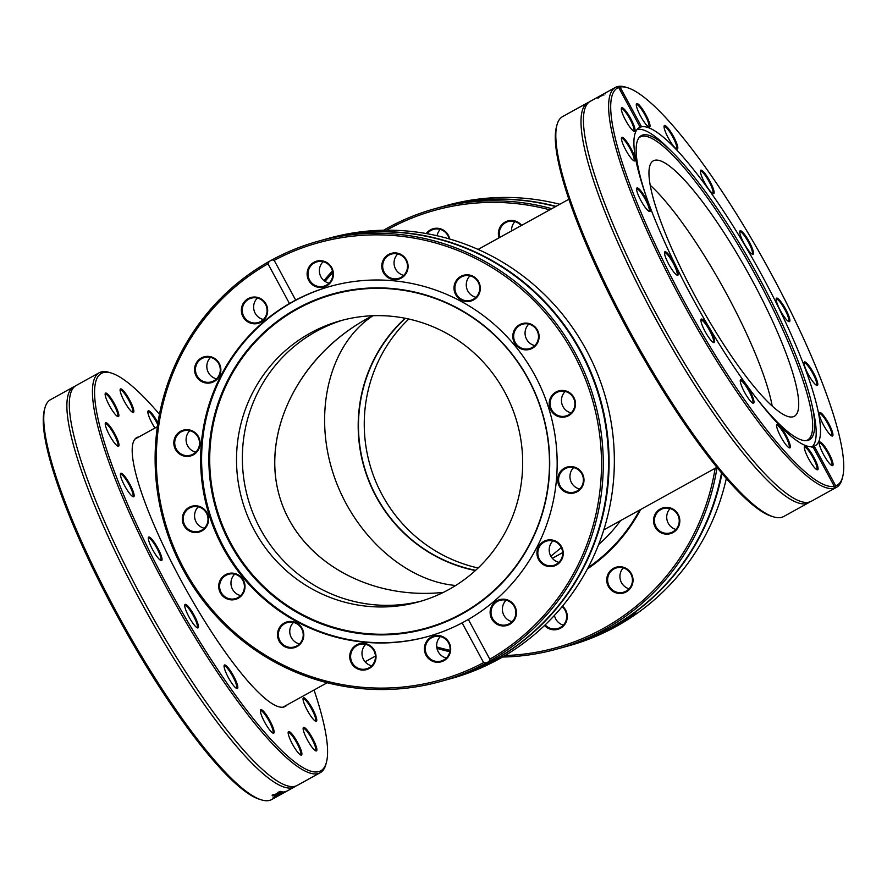 <?xml version="1.0" encoding="UTF-8"?>
<svg xmlns="http://www.w3.org/2000/svg" width="887" height="887" viewBox="0 0 887 887"><rect width="100%" height="100%" fill="white"/><g stroke="black" fill="none" stroke-linecap="round" stroke-linejoin="round"><path stroke-width="1.33" d="M314.042 690.008A226.972 44.827 -118.9 0 1 326.46 762.21A226.972 44.827 -118.9 0 1 171.779 593.691A226.972 44.827 -118.9 0 1 111.363 373.061A226.972 44.827 -118.9 0 1 113.891 373.981A226.972 44.827 -118.9 0 1 159.472 414.262M111.363 373.061L109.411 372.462A228.48 45.126 61.1 0 0 99.189 372.751A228.48 45.126 61.1 0 0 170.215 594.556A228.48 45.126 61.1 0 0 320.24 772.688A228.48 45.126 61.1 0 0 325.939 764.184L326.46 762.21M184.829 604.734A13.416 2.65 61.1 0 0 184.762 604.912A13.416 2.65 61.1 0 0 189.264 617.43A13.416 2.65 61.1 0 0 197.479 627.907A13.416 2.65 61.1 0 0 194.076 615.179A13.416 2.65 61.1 0 0 184.829 604.734M261.554 715.476A13.416 2.65 61.1 0 0 273.163 733.183A13.416 2.65 61.1 0 0 269.593 720.144A13.416 2.65 61.1 0 0 260.456 710.188A13.416 2.65 61.1 0 0 261.554 715.476M308.676 742.186A13.416 2.65 61.1 0 0 315.894 750.923A13.416 2.65 61.1 0 0 312.324 737.884A13.416 2.65 61.1 0 0 303.177 727.928A13.416 2.65 61.1 0 0 308.676 742.186M157.93 422.933A13.416 2.65 61.1 0 0 147.918 411.346A13.416 2.65 61.1 0 0 154.937 428.044M113.336 401.833A13.416 2.65 61.1 0 0 105.187 393.606A13.416 2.65 61.1 0 0 109.7 406.124A13.416 2.65 61.1 0 0 117.904 416.602A13.416 2.65 61.1 0 0 113.336 401.833M123.426 474.811A13.416 2.65 61.1 0 0 120.455 473.78A13.416 2.65 61.1 0 0 124.956 486.298A13.416 2.65 61.1 0 0 133.161 496.775A13.416 2.65 61.1 0 0 132.03 488.626A13.416 2.65 61.1 0 0 123.426 474.811M287.122 704.899A153.573 30.335 -118.9 0 1 285.304 706.418A153.573 30.335 -118.9 0 1 184.463 586.684A153.573 30.335 -118.9 0 1 136.72 437.601A153.573 30.335 -118.9 0 1 138.971 436.87M149.437 537.123A13.416 2.65 61.1 0 0 148.362 537.577A13.416 2.65 61.1 0 0 152.863 550.106A13.416 2.65 61.1 0 0 161.068 560.573A13.416 2.65 61.1 0 0 158.873 550.173A13.416 2.65 61.1 0 0 149.437 537.123M110.753 427.312A13.416 2.65 61.1 0 0 105.298 423.221A13.416 2.65 61.1 0 0 109.8 435.75A13.416 2.65 61.1 0 0 118.004 446.216A13.416 2.65 61.1 0 0 117.76 440.196A13.416 2.65 61.1 0 0 110.753 427.312M130.799 402.266A13.416 2.65 61.1 0 0 120.155 389.437A13.416 2.65 61.1 0 0 124.668 401.955A13.416 2.65 61.1 0 0 132.873 412.433A13.416 2.65 61.1 0 0 130.799 402.266M311.259 716.707A13.416 2.65 61.1 0 0 315.794 721.308A13.416 2.65 61.1 0 0 312.224 708.269A13.416 2.65 61.1 0 0 303.077 698.313A13.416 2.65 61.1 0 0 311.259 716.707M291.224 741.754A13.416 2.65 61.1 0 0 300.926 755.092A13.416 2.65 61.1 0 0 297.356 742.053A13.416 2.65 61.1 0 0 288.208 732.097A13.416 2.65 61.1 0 0 291.224 741.754M224.189 667.368A13.416 2.65 61.1 0 0 229.755 680.007A13.416 2.65 61.1 0 0 236.84 688.523A13.416 2.65 61.1 0 0 233.27 675.484A13.416 2.65 61.1 0 0 224.123 665.516A13.416 2.65 61.1 0 0 224.189 667.368M320.24 772.688L297.2 785.427A228.48 45.126 -118.9 0 1 281.678 783.52A228.48 45.126 -118.9 0 1 147.175 607.296A228.48 45.126 -118.9 0 1 69.496 399.649A228.48 45.126 -118.9 0 1 76.138 385.49L99.189 372.751M44.871 408.131L44.35 410.104A226.972 44.827 61.1 0 0 120.565 621.998A226.972 44.827 61.1 0 0 259.447 799.254L261.399 799.863A228.48 45.126 -118.9 0 1 121.597 621.421A228.48 45.126 -118.9 0 1 44.871 408.131A228.48 45.126 -118.9 0 1 50.57 399.627L73.621 386.887A228.48 45.126 -118.9 0 1 74.929 386.288M281.013 794.375L271.622 799.564A228.48 45.126 -118.9 0 1 269.97 800.274L269.338 800.451A228.48 45.126 -118.9 0 1 261.399 799.863M295.881 786.026A228.48 45.126 -118.9 0 1 294.672 786.824A228.48 45.126 -118.9 0 1 144.648 608.682A228.48 45.126 -118.9 0 1 73.621 386.887M273.495 797.413A228.48 45.126 -118.9 0 1 273.141 797.424A2154.689 2127.492 28.3 0 0 284.383 791.647A228.48 45.126 61.1 0 0 284.749 791.592A2154.689 1854.329 68 0 1 275.247 797.158A228.48 45.126 -118.9 0 1 274.903 797.225A2280.81 1973.054 -111.3 0 0 282.798 792.59A2280.81 2255.796 -152.1 0 1 273.495 797.413L273.429 797.28M282.51 793.543L284.206 792.612A228.48 45.126 61.1 0 0 284.217 792.601L294.672 786.824M286.091 791.57A228.48 45.126 -118.9 0 1 286.08 791.57L287.499 790.783M278.163 795.639A228.48 45.126 -118.9 0 1 277.864 795.717A3776.092 3766.923 16.9 0 0 286.08 791.315A228.48 45.126 61.1 0 0 286.346 791.226A2508.979 2193.983 64.9 0 1 280.78 794.386A2529.292 2514.268 48.7 0 0 287.166 790.916A228.48 45.126 61.1 0 0 287.421 790.805A3716.475 3347.361 62.1 0 1 280.07 794.896A228.48 45.126 -118.9 0 1 279.793 795.029A4595.647 4188.891 -117.1 0 0 285.514 791.847A2677.543 2664.182 -131.1 0 1 279.117 795.329A228.48 45.126 -118.9 0 1 278.873 795.417A2548.673 2231.492 -114.7 0 0 284.472 792.235A5181.233 5175.756 167.4 0 1 278.163 795.639L278.13 795.572M282.11 791.681L281.29 792.135L282.753 791.98L276.755 794.641L275.724 795.306L276.955 795.173A228.48 45.126 61.1 0 0 276.977 795.173L274.615 795.75L281.756 791.659A228.48 45.126 61.1 0 0 282.11 791.681M279.97 791.415L280.292 792.036L277.531 793.754L272.431 795.861L273.828 794.586A228.48 45.126 61.1 0 0 273.85 794.597L277.154 793.71L279.416 792.002L277.819 792.401A228.48 45.126 -118.9 0 1 277.797 792.39L280.547 791.37M280.104 792.568L278.041 793.932L280.192 792.745M275.292 795.262L275.635 795.916M273.883 794.73L272.087 795.195M184.696 605.522A12.662 2.506 -118.9 0 1 184.818 605.433A12.662 2.506 -118.9 0 1 192.667 614.48A12.662 2.506 -118.9 0 1 197.324 627.286A12.662 2.506 -118.9 0 1 197.058 627.586A12.662 2.506 -118.9 0 1 196.925 627.641M224.056 666.126A12.662 2.506 -118.9 0 1 224.178 666.037A12.662 2.506 -118.9 0 1 230.775 672.989A12.662 2.506 -118.9 0 1 236.674 685.984A12.662 2.506 -118.9 0 1 236.43 688.201A12.662 2.506 -118.9 0 1 236.286 688.245M260.379 710.797A12.662 2.506 -118.9 0 1 260.501 710.698A12.662 2.506 -118.9 0 1 265.823 715.709A12.662 2.506 -118.9 0 1 272.021 727.384A12.662 2.506 -118.9 0 1 272.752 732.862A12.662 2.506 -118.9 0 1 272.608 732.917M288.142 732.706A12.662 2.506 -118.9 0 1 288.264 732.618A12.662 2.506 -118.9 0 1 297.988 745.191A12.662 2.506 -118.9 0 1 300.516 754.77A12.662 2.506 -118.9 0 1 300.371 754.826M303.11 728.537A12.662 2.506 -118.9 0 1 303.232 728.449A12.662 2.506 -118.9 0 1 310.605 736.676A12.662 2.506 -118.9 0 1 315.484 750.602A12.662 2.506 -118.9 0 1 315.34 750.657M303.01 698.923A12.662 2.506 -118.9 0 1 303.132 698.823A12.662 2.506 -118.9 0 1 307.966 703.158A12.662 2.506 -118.9 0 1 314.175 714.301A12.662 2.506 -118.9 0 1 315.384 720.987A12.662 2.506 -118.9 0 1 315.24 721.042M147.852 411.956A12.662 2.506 -118.9 0 1 147.974 411.867A12.662 2.506 -118.9 0 1 157.698 424.452M120.089 390.047A12.662 2.506 -118.9 0 1 120.211 389.958A12.662 2.506 -118.9 0 1 129.934 402.532A12.662 2.506 -118.9 0 1 132.462 412.111A12.662 2.506 -118.9 0 1 132.318 412.167M105.121 394.216A12.662 2.506 -118.9 0 1 105.243 394.127A12.662 2.506 -118.9 0 1 112.616 402.354A12.662 2.506 -118.9 0 1 117.494 416.28A12.662 2.506 -118.9 0 1 117.35 416.336M105.22 423.831A12.662 2.506 -118.9 0 1 105.342 423.742A12.662 2.506 -118.9 0 1 110.188 428.066A12.662 2.506 -118.9 0 1 116.385 439.22A12.662 2.506 -118.9 0 1 117.594 445.906A12.662 2.506 -118.9 0 1 117.45 445.95M120.388 474.39A12.662 2.506 -118.9 0 1 120.499 474.301A12.662 2.506 -118.9 0 1 123.005 475.742A12.662 2.506 -118.9 0 1 130.622 487.695A12.662 2.506 -118.9 0 1 132.751 496.454A12.662 2.506 -118.9 0 1 132.606 496.509M148.284 538.187A12.662 2.506 -118.9 0 1 148.406 538.099A12.662 2.506 -118.9 0 1 149.116 538.132A12.662 2.506 -118.9 0 1 157.454 549.319A12.662 2.506 -118.9 0 1 160.658 560.262A12.662 2.506 -118.9 0 1 160.514 560.307M556.925 125.1L556.404 127.074A226.972 44.827 61.1 0 0 632.619 338.967A226.972 44.827 61.1 0 0 771.502 516.223L773.453 516.833A228.48 45.126 -118.9 0 1 633.651 338.39A228.48 45.126 -118.9 0 1 556.925 125.1A228.48 45.126 -118.9 0 1 562.613 116.596L587.737 102.715A228.48 45.126 61.1 0 0 658.775 324.509A228.48 45.126 61.1 0 0 808.789 502.652A228.48 45.126 61.1 0 0 809.997 501.854M808.789 502.652L783.676 516.533A228.48 45.126 -118.9 0 1 773.453 516.833M589.057 102.116A228.48 45.126 61.1 0 0 587.737 102.715M627.552 87.746L625.601 87.137A228.48 45.126 61.1 0 0 617.662 86.549L620.08 87.07A226.972 44.827 -118.9 0 1 627.552 87.746A226.972 44.827 -118.9 0 1 766.435 265.002A226.972 44.827 -118.9 0 1 842.65 476.896A226.972 44.827 -118.9 0 1 835.731 485.91L834.778 488.083A228.48 45.126 61.1 0 0 836.43 487.373A228.48 45.126 61.1 0 0 841.087 481.896A228.48 45.126 61.1 0 0 842.129 478.869L842.65 476.896M607.983 91.527A2280.81 1978.276 62 0 1 609.424 90.729A228.48 45.126 61.1 0 0 609.38 90.751A228.48 45.126 61.1 0 0 609.147 90.884A2154.689 1858.531 -118.6 0 0 605.976 92.636L590.254 101.318A228.48 45.126 61.1 0 0 583.613 115.476A228.48 45.126 61.1 0 0 661.292 323.123A228.48 45.126 61.1 0 0 795.794 499.348A228.48 45.126 61.1 0 0 811.317 501.255L836.43 487.373M834.312 486.309A226.972 44.827 -118.9 0 1 682.857 299.041A226.972 44.827 -118.9 0 1 618.66 87.469L617.03 86.726A228.48 45.126 61.1 0 0 615.378 87.436A228.48 45.126 61.1 0 0 683.433 303.831A228.48 45.126 61.1 0 0 834.135 488.26L834.778 488.083L834.135 488.26L834.312 486.309L812.836 446.571C811.283 447.613 811.749 447.48 814.244 446.172L835.731 485.91M617.108 86.771L617.662 86.549M597.805 97.293L604.856 93.268A228.48 45.126 -118.9 0 1 604.867 93.257L597.572 97.481A228.48 45.126 -118.9 0 1 597.805 97.293L597.827 97.337M603.615 94.687L598.27 97.637A228.48 45.126 61.1 0 0 598.259 97.659L602.229 95.463A228.48 45.126 -118.9 0 1 602.24 95.441L603.559 94.465L603.925 95.12M597.694 97.747L598.27 97.637M599.745 96.284L601.985 94.898L599.18 96.45M620.08 87.07L641.567 126.808L640.148 127.207L618.66 87.469M639.194 127.839L640.148 127.207A181.757 35.901 61.1 0 0 639.272 127.617A181.757 35.901 61.1 0 0 692.858 298.731A181.757 35.901 61.1 0 0 812.836 446.571M665.627 251.797A13.416 2.65 61.1 0 0 664.54 252.263A13.416 2.65 61.1 0 0 669.053 264.781A13.416 2.65 61.1 0 0 677.258 275.258A13.416 2.65 61.1 0 0 675.062 264.847A13.416 2.65 61.1 0 0 665.627 251.797M626.943 141.987A13.416 2.65 61.1 0 0 621.477 137.906A13.416 2.65 61.1 0 0 625.989 150.424A13.416 2.65 61.1 0 0 634.194 160.902A13.416 2.65 61.1 0 0 633.95 154.881A13.416 2.65 61.1 0 0 626.943 141.987M807.414 456.439A13.416 2.65 61.1 0 0 817.115 469.777A13.416 2.65 61.1 0 0 813.545 456.738A13.416 2.65 61.1 0 0 804.398 446.782A13.416 2.65 61.1 0 0 807.414 456.439M740.379 382.053A13.416 2.65 61.1 0 0 745.945 394.693A13.416 2.65 61.1 0 0 753.03 403.197A13.416 2.65 61.1 0 0 749.46 390.158A13.416 2.65 61.1 0 0 740.312 380.201A13.416 2.65 61.1 0 0 740.379 382.053M701.007 319.42A13.416 2.65 61.1 0 0 700.952 319.597A13.416 2.65 61.1 0 0 705.453 332.115A13.416 2.65 61.1 0 0 713.658 342.593A13.416 2.65 61.1 0 0 710.265 329.864A13.416 2.65 61.1 0 0 701.007 319.42M777.744 430.162A13.416 2.65 61.1 0 0 789.352 447.857A13.416 2.65 61.1 0 0 785.782 434.818A13.416 2.65 61.1 0 0 776.635 424.862A13.416 2.65 61.1 0 0 777.744 430.162M629.526 116.519A13.416 2.65 61.1 0 0 621.377 108.292A13.416 2.65 61.1 0 0 625.878 120.809A13.416 2.65 61.1 0 0 634.094 131.287A13.416 2.65 61.1 0 0 629.526 116.519M639.616 189.496A13.416 2.65 61.1 0 0 636.644 188.465A13.416 2.65 61.1 0 0 641.146 200.983A13.416 2.65 61.1 0 0 649.351 211.461A13.416 2.65 61.1 0 0 648.22 203.311A13.416 2.65 61.1 0 0 639.616 189.496M814.244 446.172A181.757 35.901 61.1 0 0 815.12 445.762A181.757 35.901 61.1 0 0 818.823 441.404A181.757 35.901 61.1 0 0 754.959 262.763A181.757 35.901 61.1 0 0 641.567 126.808M664.474 252.873A12.662 2.506 -118.9 0 1 664.596 252.784A12.662 2.506 -118.9 0 1 665.305 252.817A12.662 2.506 -118.9 0 1 673.632 264.004A12.662 2.506 -118.9 0 1 676.848 274.937A12.662 2.506 -118.9 0 1 676.703 274.992M636.567 189.075A12.662 2.506 -118.9 0 1 636.689 188.986A12.662 2.506 -118.9 0 1 639.183 190.428A12.662 2.506 -118.9 0 1 646.811 202.38A12.662 2.506 -118.9 0 1 648.94 211.139A12.662 2.506 -118.9 0 1 648.796 211.195M621.41 138.516A12.662 2.506 -118.9 0 1 621.532 138.427A12.662 2.506 -118.9 0 1 626.377 142.752A12.662 2.506 -118.9 0 1 632.575 153.906A12.662 2.506 -118.9 0 1 633.784 160.58A12.662 2.506 -118.9 0 1 633.64 160.636M621.31 108.901A12.662 2.506 -118.9 0 1 621.432 108.802A12.662 2.506 -118.9 0 1 628.805 117.04A12.662 2.506 -118.9 0 1 633.684 130.966A12.662 2.506 -118.9 0 1 633.54 131.021M636.278 104.733A12.662 2.506 -118.9 0 1 636.4 104.633A12.662 2.506 -118.9 0 1 646.124 117.217A12.662 2.506 -118.9 0 1 648.652 126.797A12.662 2.506 -118.9 0 1 648.508 126.852M664.041 126.641A12.662 2.506 -118.9 0 1 664.163 126.553A12.662 2.506 -118.9 0 1 669.474 131.564A12.662 2.506 -118.9 0 1 675.683 143.239A12.662 2.506 -118.9 0 1 676.404 148.717A12.662 2.506 -118.9 0 1 676.271 148.761M700.364 171.302A12.662 2.506 -118.9 0 1 700.486 171.213A12.662 2.506 -118.9 0 1 707.083 178.165A12.662 2.506 -118.9 0 1 712.982 191.16A12.662 2.506 -118.9 0 1 712.738 193.377A12.662 2.506 -118.9 0 1 712.594 193.421M739.725 231.917A12.662 2.506 -118.9 0 1 739.847 231.817A12.662 2.506 -118.9 0 1 747.697 240.865A12.662 2.506 -118.9 0 1 752.353 253.682A12.662 2.506 -118.9 0 1 752.098 253.981A12.662 2.506 -118.9 0 1 751.954 254.037M776.136 299.241A12.662 2.506 -118.9 0 1 776.258 299.152A12.662 2.506 -118.9 0 1 784.563 309.02A12.662 2.506 -118.9 0 1 788.499 321.316A12.662 2.506 -118.9 0 1 788.366 321.36M804.043 363.049A12.662 2.506 -118.9 0 1 804.165 362.949A12.662 2.506 -118.9 0 1 812.47 372.828A12.662 2.506 -118.9 0 1 816.406 385.113A12.662 2.506 -118.9 0 1 816.262 385.169M819.2 413.608A12.662 2.506 -118.9 0 1 819.322 413.508A12.662 2.506 -118.9 0 1 827.626 423.376A12.662 2.506 -118.9 0 1 831.562 435.672A12.662 2.506 -118.9 0 1 831.429 435.728M819.3 443.223A12.662 2.506 -118.9 0 1 819.422 443.134A12.662 2.506 -118.9 0 1 827.737 453.002A12.662 2.506 -118.9 0 1 831.673 465.287A12.662 2.506 -118.9 0 1 831.529 465.342M804.332 447.392A12.662 2.506 -118.9 0 1 804.454 447.303A12.662 2.506 -118.9 0 1 812.769 457.171A12.662 2.506 -118.9 0 1 816.705 469.456A12.662 2.506 -118.9 0 1 816.561 469.511M776.568 425.472A12.662 2.506 -118.9 0 1 776.69 425.383A12.662 2.506 -118.9 0 1 785.006 435.251A12.662 2.506 -118.9 0 1 788.942 447.547A12.662 2.506 -118.9 0 1 788.798 447.591M740.246 380.811A12.662 2.506 -118.9 0 1 740.368 380.723A12.662 2.506 -118.9 0 1 748.672 390.59A12.662 2.506 -118.9 0 1 752.608 402.886A12.662 2.506 -118.9 0 1 752.475 402.931M676.648 143.217A13.416 2.65 61.1 0 0 669.386 129.868A13.416 2.65 61.1 0 0 664.108 126.032A13.416 2.65 61.1 0 0 668.61 138.56A13.416 2.65 61.1 0 0 676.814 149.027A13.416 2.65 61.1 0 0 676.648 143.217M753.385 253.959A13.416 2.65 61.1 0 0 747.763 239.224A13.416 2.65 61.1 0 0 739.791 231.307A13.416 2.65 61.1 0 0 744.304 243.825A13.416 2.65 61.1 0 0 752.509 254.303A13.416 2.65 61.1 0 0 753.385 253.959M814.776 383.883A13.416 2.65 61.1 0 0 816.816 385.435A13.416 2.65 61.1 0 0 813.246 372.396A13.416 2.65 61.1 0 0 804.11 362.439A13.416 2.65 61.1 0 0 807.27 372.407A13.416 2.65 61.1 0 0 814.776 383.883M824.866 456.872A13.416 2.65 61.1 0 0 832.084 465.608A13.416 2.65 61.1 0 0 828.513 452.57A13.416 2.65 61.1 0 0 819.366 442.613A13.416 2.65 61.1 0 0 824.866 456.872M827.449 431.392A13.416 2.65 61.1 0 0 831.973 435.994A13.416 2.65 61.1 0 0 828.403 422.955A13.416 2.65 61.1 0 0 819.266 412.998A13.416 2.65 61.1 0 0 827.449 431.392M788.765 321.582A13.416 2.65 61.1 0 0 788.909 321.637A13.416 2.65 61.1 0 0 785.339 308.598A13.416 2.65 61.1 0 0 776.203 298.631A13.416 2.65 61.1 0 0 780.571 310.916A13.416 2.65 61.1 0 0 788.765 321.582M714.013 191.326A13.416 2.65 61.1 0 0 707.05 176.469A13.416 2.65 61.1 0 0 700.431 170.692A13.416 2.65 61.1 0 0 704.943 183.221A13.416 2.65 61.1 0 0 713.148 193.688A13.416 2.65 61.1 0 0 714.013 191.326M646.978 116.94A13.416 2.65 61.1 0 0 636.345 104.123A13.416 2.65 61.1 0 0 640.846 116.64A13.416 2.65 61.1 0 0 649.062 127.118A13.416 2.65 61.1 0 0 646.978 116.94M700.885 320.207A12.662 2.506 -118.9 0 1 701.007 320.107A12.662 2.506 -118.9 0 1 709.312 329.986A12.662 2.506 -118.9 0 1 713.248 342.271A12.662 2.506 -118.9 0 1 713.115 342.327M812.348 446.638A181.458 35.835 61.1 0 0 813.457 411.679L812.026 405.159A173.774 34.327 61.1 0 0 672.002 151.843A173.774 34.327 61.1 0 0 642.82 134.99A173.774 34.327 61.1 0 0 639.35 137.23A173.774 34.327 61.1 0 0 647.266 199.575M672.002 151.843L667.246 147.164A181.458 35.835 61.1 0 0 637.054 129.491M758.44 400.713A173.774 34.327 61.1 0 0 807.026 440.584A173.774 34.327 61.1 0 0 812.026 405.159M806.061 440.673A173.109 34.194 61.1 0 0 757.675 279.183A173.109 34.194 61.1 0 0 641.589 136.432A173.109 34.194 61.1 0 0 638.762 137.995M654.517 160.347A145.889 28.816 61.1 0 0 653.264 160.869A145.889 28.816 61.1 0 0 698.612 302.489A145.889 28.816 61.1 0 0 794.408 416.236A145.889 28.816 61.1 0 0 750.701 277.609A145.889 28.816 61.1 0 0 654.517 160.347M772.178 405.947A145.889 28.816 61.1 0 0 650.149 185.161M639.605 510.069A166.989 163.518 74.4 0 1 588.125 567.602M587.416 568.933A167.743 164.261 -105.6 0 0 640.614 509.504M386.555 230.188A226.972 222.26 74.4 0 1 427.722 212.403A226.972 222.26 74.4 0 1 549.729 209.82M715.133 468.314A226.972 222.26 74.4 0 1 505.013 655.537M450.031 650.359A226.972 222.26 74.4 0 1 436.714 646.945M325.019 281.401A226.972 222.26 74.4 0 1 332.736 272.619M544.54 625.49A13.416 13.139 -105.6 0 0 563.733 625.701A13.416 13.139 -105.6 0 0 562.491 606.176M660.649 532.599A13.416 13.139 -105.6 0 0 679.819 520.27A13.416 13.139 -105.6 0 0 659.562 509.415A13.416 13.139 -105.6 0 0 660.649 532.599M449.731 239.035A13.416 13.139 -105.6 0 0 426.259 233.558M521.634 225.353A13.416 13.139 -105.6 0 0 499.026 237.849M609.835 588.635A13.416 13.139 -105.6 0 0 632.254 584.766A13.416 13.139 -105.6 0 0 617.54 566.893A13.416 13.139 -105.6 0 0 609.835 588.635M551.814 208.678A228.48 223.735 -105.6 0 0 434.486 208.833A228.48 223.735 -105.6 0 0 427.567 210.884A228.48 223.735 -105.6 0 0 383.594 230.221M332.425 270.99A228.48 223.735 -105.6 0 0 323.966 280.614M436.958 648.408A228.48 223.735 -105.6 0 0 449.82 651.701M502.463 657.034A228.48 223.735 -105.6 0 0 557.091 649.04A228.48 223.735 -105.6 0 0 717.051 467.416M434.486 208.833L440.207 207.236A228.48 223.735 74.4 0 1 555.628 206.571M721.552 472.849A228.48 223.735 74.4 0 1 562.813 647.443L557.091 649.04M440.495 207.159A228.48 223.735 74.4 0 1 440.784 207.081L446.505 205.485A228.48 223.735 74.4 0 1 559.797 204.265M726.342 478.437A228.48 223.735 74.4 0 1 617.751 625.59L614.957 627.131A228.48 223.735 74.4 0 1 569.099 645.692L563.378 647.288A228.48 223.735 74.4 0 1 563.101 647.366M440.784 207.081A228.48 223.735 74.4 0 1 556.005 206.361M721.996 473.37A228.48 223.735 74.4 0 1 563.378 647.288M605.921 631.489A228.48 223.735 74.4 0 1 604.479 632.187A2154.689 280.968 -115.7 0 0 605.766 631.034A228.48 223.735 -105.6 0 0 607.273 630.269A2154.689 1091.065 61.2 0 0 613.227 627.708A228.48 223.735 74.4 0 1 611.742 628.506A2280.81 1136.458 -118.4 0 1 606.885 630.557A2280.81 276.057 64 0 1 605.921 631.489L605.721 631.078M628.783 617.651L628.506 617.729A228.48 223.735 -105.6 0 0 634.138 613.837L636.5 613.172A228.48 223.735 74.4 0 1 635.214 614.081L633.141 614.669A228.48 223.735 74.4 0 1 628.783 617.651L628.728 617.574M628.95 617.773L622.486 621.909A228.48 223.735 -105.6 0 0 627.674 618.616L622.275 621.898A228.48 223.735 74.4 0 1 622.208 621.942L629.116 617.762M614.103 627.065A228.48 223.735 74.4 0 1 612.784 627.796A3776.092 186.115 -118.1 0 0 612.995 627.198A228.48 223.735 -105.6 0 0 614.192 626.532A2508.979 1212.396 59.3 0 0 617.441 625.08A2529.292 270.546 -119.4 0 0 617.94 624.37A228.48 223.735 -105.6 0 0 619.115 623.672A3716.475 1606.568 58 0 0 622.829 621.998A228.48 223.735 74.4 0 1 621.499 622.807A4595.647 1880.95 -121.6 0 1 618.782 623.993A2677.543 263.217 60.5 0 1 618.339 624.681A228.48 223.735 74.4 0 1 617.274 625.291A2548.673 1226.411 -120.5 0 1 614.026 626.732A5181.233 65.305 61.5 0 1 614.103 627.065L613.904 626.688M596.729 635.369L602.484 632.963A228.48 223.735 -105.6 0 0 602.561 632.93L595.365 635.979A228.48 223.735 -105.6 0 0 596.729 635.369M602.295 632.863L601.275 633.274M588.857 638.74L594.889 636.323L589.123 638.795A228.48 223.735 -105.6 0 0 589.201 638.762L593.47 636.933L588.292 639.017A228.48 223.735 74.4 0 1 588.214 639.05L588.857 638.74M593.314 636.223L593.436 636.855M623.916 621.022L627.896 618.549A228.48 223.735 74.4 0 1 623.949 621.077M597.151 635.203L600.92 633.529L597.162 635.247M600 634.017L600.887 633.451M562.092 606.653A12.662 12.396 74.4 0 1 557.679 628.584A12.662 12.396 74.4 0 1 545.172 624.88M554.43 615.412A12.662 12.396 -105.6 0 0 563.345 625.135M610.544 588.114A12.662 12.396 74.4 0 1 616.631 567.857A12.662 12.396 74.4 0 1 629.504 571.993A12.662 12.396 74.4 0 1 623.417 592.25A12.662 12.396 74.4 0 1 610.544 588.114M623.262 567.891A12.662 12.396 -105.6 0 0 629.083 588.791M661.137 531.89A12.662 12.396 74.4 0 1 663.432 508.517A12.662 12.396 74.4 0 1 679.176 522.11A12.662 12.396 74.4 0 1 661.137 531.89M670.073 508.55A12.662 12.396 -105.6 0 0 675.894 529.461M499.824 237.406A12.662 12.396 74.4 0 1 521.101 225.642M514.915 221.595A12.662 12.396 -105.6 0 0 511.577 230.908M427.179 233.725A12.662 12.396 74.4 0 1 449.099 238.847M440.24 229.4A12.662 12.396 -105.6 0 0 437.091 235.754M620.645 520.547A153.573 150.391 74.4 0 1 598.636 544.54M478.137 568.002A145.889 142.862 74.4 0 1 369.713 464.056A145.889 142.862 74.4 0 1 408.785 319.021M475.665 570.308A145.889 142.862 74.4 0 1 363.936 465.664A145.889 142.862 74.4 0 1 405.492 318.322M372.995 315.717C330.607 343.236 313.299 409.073 332.27 470.587C351.041 532.156 403.518 580.996 455.707 585.487C403.518 580.996 351.041 532.156 332.27 470.587C313.299 409.073 330.607 343.236 372.995 315.717M561.294 547.567L550.86 556.249M405.126 318.256A146.189 143.151 -105.6 0 0 376.132 496.653A146.189 143.151 -105.6 0 0 475.388 570.552M443.389 592.383C366.12 600.61 294.828 557.468 278.496 492.618C261.709 427.9 302.434 351.418 372.684 315.728L366.896 318.799C298.952 356.164 261.288 431.969 279.217 495.301C296.746 558.766 367.262 600.466 443.389 592.383M323.722 239.678L328.966 238.226A228.48 223.735 74.4 0 1 588.026 353.226A228.48 223.735 74.4 0 1 534.983 634.094A228.48 223.735 74.4 0 1 451.572 678.433L446.316 679.885A228.48 223.735 -105.6 0 0 529.739 635.558A228.48 223.735 -105.6 0 0 582.77 354.689A228.48 223.735 -105.6 0 0 323.722 239.678A228.48 223.735 -105.6 0 0 323.433 239.767M486.364 662.944L483.626 662.622A226.972 222.26 74.4 0 1 184.174 569.132A226.972 222.26 74.4 0 1 267.974 263.783L269.249 261.41A228.48 223.735 -105.6 0 0 172.377 546.902A228.48 223.735 -105.6 0 0 440.495 681.515A228.48 223.735 -105.6 0 0 486.364 662.944L489.147 661.403A228.48 223.735 -105.6 0 0 523.907 637.188A228.48 223.735 -105.6 0 0 576.949 356.308A228.48 223.735 -105.6 0 0 317.901 241.308A228.48 223.735 -105.6 0 0 272.043 259.869L274.183 260.357L295.67 300.094L289.461 303.52L267.974 263.783M269.249 261.41L272.043 259.869M440.495 681.515L445.751 680.052A228.48 223.735 -105.6 0 0 529.162 635.724A228.48 223.735 -105.6 0 0 582.205 354.855A228.48 223.735 -105.6 0 0 323.145 239.845L317.901 241.308M274.183 260.357A226.972 222.26 74.4 0 1 573.634 353.858A226.972 222.26 74.4 0 1 489.835 659.196L489.147 661.403M483.626 662.622L462.138 622.885L468.347 619.459L489.835 659.196M289.461 303.52A181.757 177.988 -105.6 0 0 214.809 530.581A181.757 177.988 -105.6 0 0 427.667 636.589A181.757 177.988 -105.6 0 0 462.138 622.885M191.448 506.366A13.416 13.139 -105.6 0 0 186.603 528.974A13.416 13.139 -105.6 0 0 208.312 522.155A13.416 13.139 -105.6 0 0 191.448 506.366M213.745 357.916A13.416 13.139 -105.6 0 0 194.575 370.245A13.416 13.139 -105.6 0 0 214.831 381.1A13.416 13.139 -105.6 0 0 213.745 357.916M425.017 652.843A13.416 13.139 -105.6 0 0 447.281 658.021A13.416 13.139 -105.6 0 0 440.34 635.846A13.416 13.139 -105.6 0 0 425.017 652.843M278.961 628.528A13.416 13.139 -105.6 0 0 291.28 648.175A13.416 13.139 -105.6 0 0 301.713 627.674A13.416 13.139 -105.6 0 0 278.961 628.528M223.369 576.173A13.416 13.139 -105.6 0 0 227.405 599.047A13.416 13.139 -105.6 0 0 244.801 584.256A13.416 13.139 -105.6 0 0 223.369 576.173M349.766 655.449A13.416 13.139 -105.6 0 0 368.482 668.887A13.416 13.139 -105.6 0 0 370.378 645.791A13.416 13.139 -105.6 0 0 349.766 655.449M264.57 301.879A13.416 13.139 -105.6 0 0 242.14 305.749A13.416 13.139 -105.6 0 0 256.864 323.622A13.416 13.139 -105.6 0 0 264.57 301.879M188.066 429.718A13.416 13.139 -105.6 0 0 175.072 448.634A13.416 13.139 -105.6 0 0 197.779 450.807A13.416 13.139 -105.6 0 0 188.066 429.718M330.618 286.268A181.757 177.988 -105.6 0 0 208.401 508.972A181.757 177.988 -105.6 0 0 428.144 636.456M468.347 619.459A181.757 177.988 -105.6 0 0 494.026 601.319A181.757 177.988 -105.6 0 0 536.225 377.884A181.757 177.988 -105.6 0 0 330.141 286.39A181.757 177.988 -105.6 0 0 295.67 300.094M198.3 506.81A12.662 12.396 -105.6 0 0 204.276 528.264M191.825 507.042A12.662 12.396 74.4 0 1 207.547 515.802A12.662 12.396 74.4 0 1 198.998 531.324A12.662 12.396 74.4 0 1 183.72 522.643A12.662 12.396 74.4 0 1 191.825 507.042M189.818 430.705A12.662 12.396 -105.6 0 0 195.794 452.159M188.155 430.428A12.662 12.396 74.4 0 1 190.517 455.208A12.662 12.396 74.4 0 1 175.182 446.338A12.662 12.396 74.4 0 1 188.155 430.428M210.563 357.394A12.662 12.396 -105.6 0 0 216.539 378.849M213.556 358.536A12.662 12.396 74.4 0 1 211.261 381.909A12.662 12.396 74.4 0 1 195.927 373.039A12.662 12.396 74.4 0 1 213.556 358.536M257.363 298.065A12.662 12.396 -105.6 0 0 263.339 319.52M264.149 302.312A12.662 12.396 74.4 0 1 258.073 322.569A12.662 12.396 74.4 0 1 242.728 313.699A12.662 12.396 74.4 0 1 264.149 302.312M323.101 261.732A12.662 12.396 -105.6 0 0 329.077 283.175M332.237 270.313A12.662 12.396 74.4 0 1 323.81 286.235A12.662 12.396 74.4 0 1 308.465 277.365A12.662 12.396 74.4 0 1 317.014 261.842A12.662 12.396 74.4 0 1 332.237 270.313M397.775 253.926A12.662 12.396 -105.6 0 0 403.751 275.369M407.455 267.419A12.662 12.396 74.4 0 1 383.14 269.559A12.662 12.396 74.4 0 1 391.677 254.037A12.662 12.396 74.4 0 1 407.455 267.419M469.999 275.835A12.662 12.396 -105.6 0 0 475.975 297.289M478.337 294.063A12.662 12.396 74.4 0 1 455.364 291.468A12.662 12.396 74.4 0 1 476.918 280.248A12.662 12.396 74.4 0 1 478.337 294.063M528.796 324.132A12.662 12.396 -105.6 0 0 534.761 345.586M534.118 346.185A12.662 12.396 74.4 0 1 514.15 339.776A12.662 12.396 74.4 0 1 537.056 330.618A12.662 12.396 74.4 0 1 534.118 346.185M565.196 391.466A12.662 12.396 -105.6 0 0 571.173 412.921M566.283 415.859A12.662 12.396 74.4 0 1 550.561 407.1A12.662 12.396 74.4 0 1 559.109 391.577A12.662 12.396 74.4 0 1 574.388 400.259A12.662 12.396 74.4 0 1 566.283 415.859M573.678 467.582A12.662 12.396 -105.6 0 0 579.643 489.025M569.942 492.473A12.662 12.396 74.4 0 1 567.58 467.693A12.662 12.396 74.4 0 1 582.925 476.563A12.662 12.396 74.4 0 1 569.942 492.473M552.934 540.882A12.662 12.396 -105.6 0 0 558.91 562.336M544.551 564.365A12.662 12.396 74.4 0 1 546.835 540.992A12.662 12.396 74.4 0 1 562.181 549.862A12.662 12.396 74.4 0 1 544.551 564.365M506.122 600.222A12.662 12.396 -105.6 0 0 512.098 621.676M493.948 620.59A12.662 12.396 74.4 0 1 500.035 600.333A12.662 12.396 74.4 0 1 515.369 609.203A12.662 12.396 74.4 0 1 493.948 620.59M440.384 636.556A12.662 12.396 -105.6 0 0 446.361 658.01M425.871 652.577A12.662 12.396 74.4 0 1 434.297 636.666A12.662 12.396 74.4 0 1 449.631 645.536A12.662 12.396 74.4 0 1 441.094 661.059A12.662 12.396 74.4 0 1 425.871 652.577M365.721 644.361A12.662 12.396 -105.6 0 0 371.697 665.815M350.653 655.482A12.662 12.396 74.4 0 1 374.968 653.342A12.662 12.396 74.4 0 1 366.42 668.865A12.662 12.396 74.4 0 1 350.653 655.482M293.497 622.441A12.662 12.396 -105.6 0 0 299.462 643.895M279.76 628.839A12.662 12.396 74.4 0 1 302.744 631.422A12.662 12.396 74.4 0 1 281.19 642.654A12.662 12.396 74.4 0 1 279.76 628.839M408.042 267.53A13.416 13.139 -105.6 0 0 389.326 254.092A13.416 13.139 -105.6 0 0 387.431 277.188A13.416 13.139 -105.6 0 0 408.042 267.53M534.44 346.806A13.416 13.139 -105.6 0 0 530.404 323.932A13.416 13.139 -105.6 0 0 513.008 338.723A13.416 13.139 -105.6 0 0 534.44 346.806M569.731 493.261A13.416 13.139 -105.6 0 0 582.737 474.345A13.416 13.139 -105.6 0 0 560.03 472.172A13.416 13.139 -105.6 0 0 569.731 493.261M493.239 621.111A13.416 13.139 -105.6 0 0 515.669 617.241A13.416 13.139 -105.6 0 0 500.944 599.357A13.416 13.139 -105.6 0 0 493.239 621.111M544.064 565.063A13.416 13.139 -105.6 0 0 563.234 552.734A13.416 13.139 -105.6 0 0 542.977 541.89A13.416 13.139 -105.6 0 0 544.064 565.063M566.361 416.613A13.416 13.139 -105.6 0 0 571.206 394.005A13.416 13.139 -105.6 0 0 549.496 400.824A13.416 13.139 -105.6 0 0 566.361 416.613M478.847 294.451A13.416 13.139 -105.6 0 0 466.529 274.804A13.416 13.139 -105.6 0 0 456.095 295.304A13.416 13.139 -105.6 0 0 478.847 294.451M332.791 270.136A13.416 13.139 -105.6 0 0 310.528 264.958A13.416 13.139 -105.6 0 0 317.468 287.133A13.416 13.139 -105.6 0 0 332.791 270.136M234.7 574.144A12.662 12.396 -105.6 0 0 240.676 595.598M223.99 576.716A12.662 12.396 74.4 0 1 243.947 583.125A12.662 12.396 74.4 0 1 221.051 592.272A12.662 12.396 74.4 0 1 223.99 576.716M489.358 595.066A173.774 170.16 -105.6 0 0 436.947 298.742A173.774 170.16 -105.6 0 0 211.572 490.334A173.774 170.16 -105.6 0 0 489.358 595.066M489.302 594.556A173.209 169.617 -105.6 0 0 437.058 299.185A173.209 169.617 -105.6 0 0 212.414 490.156A173.209 169.617 -105.6 0 0 489.302 594.556M471.995 573.534A145.889 142.862 -105.6 0 0 505.867 394.194A145.889 142.862 -105.6 0 0 340.453 320.761A145.889 142.862 -105.6 0 0 241.974 499.625A145.889 142.862 -105.6 0 0 418.731 601.841A145.889 142.862 -105.6 0 0 471.995 573.534M343.38 319.974A145.889 142.862 -105.6 0 0 247.817 497.995A145.889 142.862 -105.6 0 0 421.647 600.998M275.314 794.752L275.669 795.417M273.152 794.519L273.484 795.173M609.38 90.751L615.378 87.436M599.501 97.16L599.124 96.495M602.373 95.552L602.007 94.898M605.377 93.867L605.012 93.202M598.026 98.479L597.65 97.825M627.53 617.917L627.929 618.561M600.643 632.841L600.965 633.518M552.313 558.311L562.635 552.612M603.803 529.861L716.962 467.305M478.093 249.424L568.822 199.276M157.376 426.691L134.902 439.12M375.423 656.092L365.1 661.791M327.203 682.735L283.053 707.15"/></g></svg>

